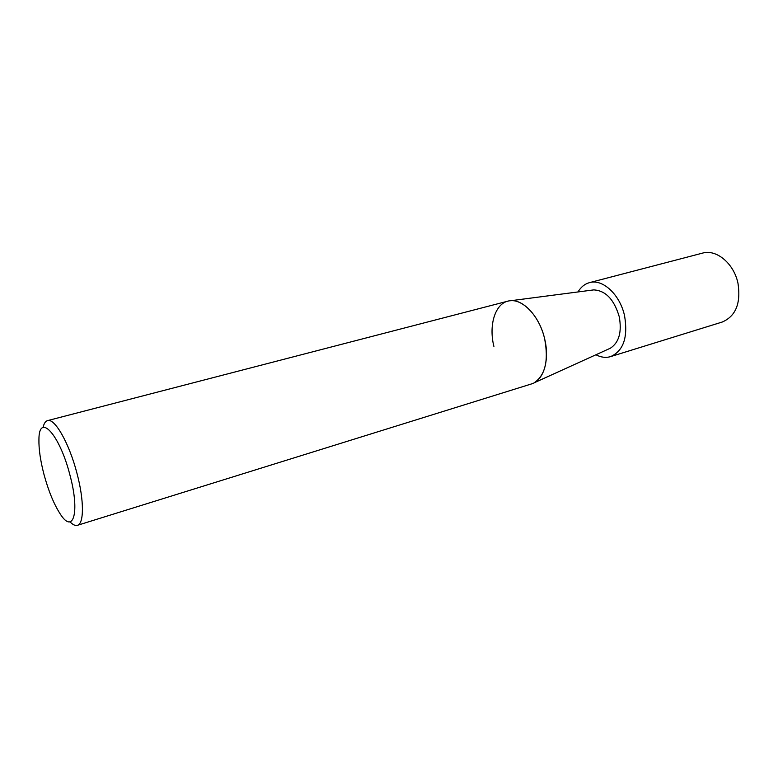 <?xml version="1.0" encoding="UTF-8"?>
<svg xmlns="http://www.w3.org/2000/svg" width="778" height="778" viewBox="0 0 778 778"><rect width="100%" height="100%" fill="white"/><g stroke="black" fill="none" stroke-linecap="round" stroke-linejoin="round"><path stroke-width="1.17" d="M493.913 346.492C488.205 323.823 495.965 301.251 510.699 300.716C523.72 299.374 539.815 317.084 544.688 339.033C549.881 360.233 543.501 380.675 531.432 383.953L77.392 525.325C75.31 525.928 72.85 524.771 70.02 521.863M592.165 290.097L593.75 289.893C605.654 290.573 614.143 299.501 619.239 316.695C621.992 332.021 619.035 342.524 610.38 348.204L608.931 348.865M43.091 427.453C43.957 423.495 45.435 421.219 47.526 420.626C54.684 417.815 69.291 443.363 77.003 473.442C84.199 500.342 84.112 523.886 77.392 525.325M47.526 420.626L507.82 301.174C521.153 297.011 539.465 315.246 544.688 339.033C548.733 360.749 545.213 375.346 534.126 382.825L610.38 348.204M43.967 474.376C40.417 460.712 38.735 449.101 38.929 439.57C38.871 412.126 59.517 433.939 69.923 474.998C80.124 512.527 73.278 534.904 60.1 513.772C53.828 503.988 48.45 490.86 43.967 474.376M577.996 291.945C580.903 287.053 584.735 283.951 589.491 282.638L702.544 253.113C716.363 248.941 733.926 263.47 737.982 283.28C741.026 303.284 735.764 316.199 722.208 322.043L610.594 356.616C605.868 358.006 600.966 357.394 595.909 354.768M589.491 282.638C602.639 278.582 620.037 294.599 624.578 315.849C628.138 337.282 623.47 350.868 610.594 356.616M593.75 289.893L510.708 300.716"/></g></svg>

